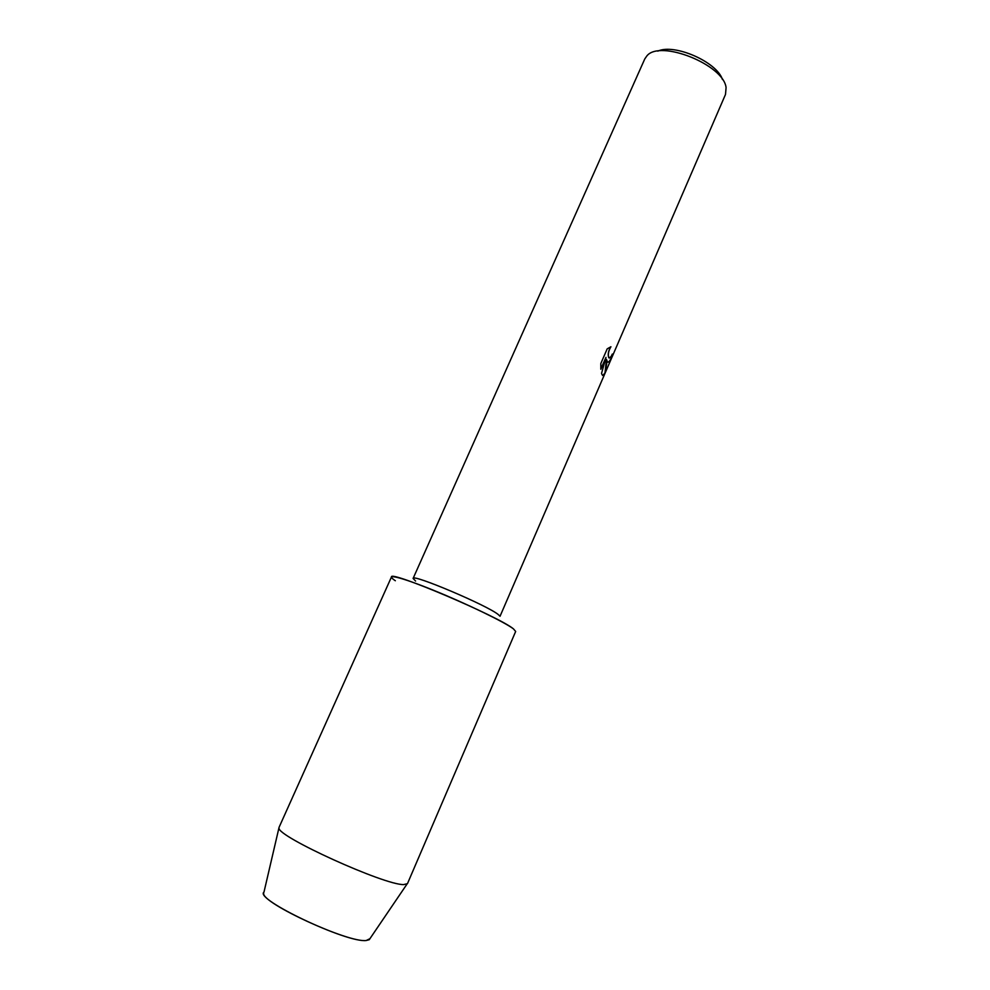 <?xml version="1.0" encoding="UTF-8"?>
<svg xmlns="http://www.w3.org/2000/svg" width="990" height="990" viewBox="0 0 990 990"><rect width="100%" height="100%" fill="white"/><g stroke="black" fill="none" stroke-linecap="round" stroke-linejoin="round"><path stroke-width="1.49" d="M263.674 893.388C261.608 903.016 348.69 943.124 366.226 940.5L369.233 939.72L369.951 938.681L366.226 940.5C347.156 943.223 253.861 898.92 263.971 892.151L279.081 827.306L391.471 576.96C389.144 569.98 498.997 616.634 513.464 628.885C505.024 622.314 466.525 603.653 433.471 590.263C400.282 576.786 383.489 572.901 395.344 580.746M499.777 615.99L498.255 614.555C487.563 605.509 411.865 573.457 413.102 578.445L415.59 581.043M607.476 361.956L606.474 359.395L606.721 363.714L605.113 372.97C603.912 375.705 602.873 376.237 602.019 374.579L601.561 373.354L605.991 357.353L600.831 369.258L600.819 363.54L607.192 348.851L610.929 346.76C608.528 350.769 607.811 354.358 608.751 357.514L609.172 358.046L611.127 356.487L612.34 354.049L612.476 355.41C610.397 360.669 608.726 362.86 607.476 361.956M500.049 616.25L725.509 94.409L726.078 87.652C723.777 64.734 659.909 39.241 646.878 55.91L644.762 58.967L413.102 578.445M722.44 79.497C716.983 61.974 674.4 43.288 657.818 51.134M607.835 362.229C609.036 362.167 610.533 359.877 612.352 355.373L612.265 354.222M602.799 375.507L604.989 372.933L606.474 359.395M609.234 358.083L608.627 357.477C607.687 354.371 608.392 350.819 610.743 346.809M600.819 368.985L605.991 357.353M513.464 628.885L515.666 631.471L407.459 883.662L403.635 884.59C384.182 885.11 277.089 836.414 279.031 828.073M369.233 939.72L406.915 884.206"/></g></svg>
